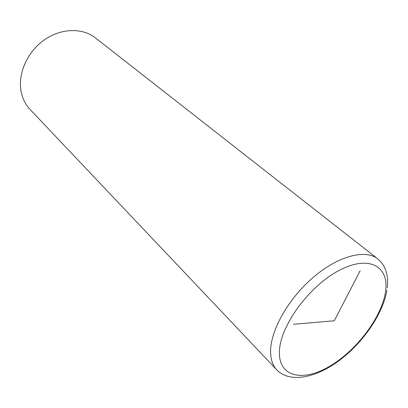 <?xml version="1.0" encoding="UTF-8"?>
<svg xmlns="http://www.w3.org/2000/svg" width="408" height="408" viewBox="0 0 408 408"><rect width="100%" height="100%" fill="white"/><g stroke="black" fill="none" stroke-linecap="round" stroke-linejoin="round"><path stroke-width="0.61" d="M387.243 287.915C388.753 275.206 385.611 265.542 377.813 258.922L95.365 37.862C82.283 27.484 60.583 28.091 43.702 40.341C26.79 52.53 17.468 74.608 21.262 92.244C22.741 99.052 25.699 104.81 30.136 109.523L276.797 369.893C290.185 383.591 316.797 377.67 340.058 359.917C363.452 342.077 382.903 313.956 386.911 290.241M360.172 270.667L334.305 320.775L293.587 324.284M377.813 258.922C365.573 249.033 338.762 255.709 313.869 276.823C288.966 297.845 270.723 329.73 270.586 350.946C270.54 359.132 272.61 365.446 276.797 369.893M279.414 352.13C278.843 377.579 303.705 382.118 330.444 365.818C357.214 349.814 382.026 316.71 385.545 291.506C389.477 266.128 368.725 254.434 338.589 270.718C308.453 286.635 279.521 326.935 279.414 352.13"/></g></svg>
